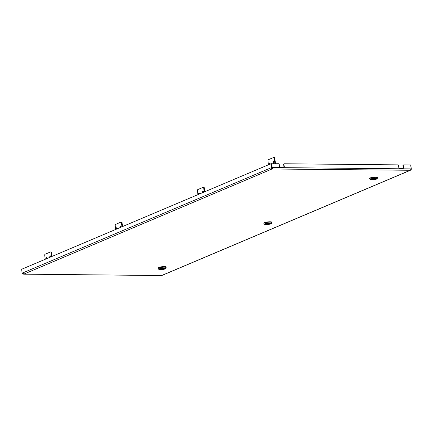 <?xml version="1.0" encoding="UTF-8"?>
<svg xmlns="http://www.w3.org/2000/svg" width="433" height="433" viewBox="0 0 433 433"><rect width="100%" height="100%" fill="white"/><g stroke="black" fill="none" stroke-linecap="round" stroke-linejoin="round"><path stroke-width="0.65" d="M403.54 164.951A0.574 0.46 67.1 0 0 403.285 165.476L402.977 165.606A0.574 0.46 -112.9 0 1 403.226 165.081L403.54 164.951A0.574 0.46 67.1 0 1 403.691 164.919L410.69 164.989L411.182 168.897L410.966 169.59L410.04 170.272L410.381 170.283L162.121 275.377M284.205 163.793A0.574 0.46 67.1 0 0 283.956 164.318L283.642 164.453A0.574 0.46 -112.9 0 1 283.891 163.928L284.205 163.793A0.574 0.46 67.1 0 1 284.357 163.766L397.987 164.865A0.574 0.46 67.1 0 1 398.533 165.428L398.815 167.663A0.574 0.46 -112.9 0 0 399.361 168.226L403.166 168.258A0.574 0.46 -112.9 0 0 403.572 167.706L403.285 165.476M271.394 168.426L271.81 167.685L271.334 167.679L271.475 168.377L271.994 168.989L271.924 168.432L272.254 168.377L272.325 168.935L271.345 163.777L278.652 163.712A0.574 0.46 67.1 0 1 279.198 164.275L279.48 166.505A0.574 0.46 -112.9 0 0 280.027 167.068L283.832 167.106A0.574 0.46 -112.9 0 0 284.237 166.553L283.956 164.318M22.31 273.315L22.689 273.916L23.739 274.17L271.994 168.989L410.04 170.272M162.186 275.123L161.449 275.507L23.739 274.17L23.669 273.613M410.035 169.768L410.105 170.331L411.139 169.731L410.711 169.406M161.255 275.54L23.739 274.17M22.689 273.916L22.906 273.483M272.254 168.377L272 168.031M272.563 168.334L272.151 167.549L271.837 167.679M402.977 165.606L403.258 167.842L403.572 167.706M283.81 167.106A0.574 0.46 67.1 0 0 283.924 166.683L284.237 166.553M283.642 164.453L283.924 166.683M403.145 168.258A0.574 0.46 67.1 0 0 403.258 167.842M411.182 168.897L272.151 167.549L271.659 163.642M271.821 168.058L271.924 168.432M23.669 274.116L22.521 273.77L22.143 273.174L21.65 269.266L270.841 163.777L271.318 163.777L271.81 167.685M22.143 273.174L271.334 167.679L270.841 163.777M411.139 169.731L411.35 169.038L410.874 169.032M410.706 165.13L411.35 169.038M51.489 256.634L50.986 252.618A0.861 0.482 -89.4 0 0 50.52 251.957A0.861 0.482 -89.4 0 0 50.407 251.979L45.081 254.236A0.861 0.482 -89.4 0 0 44.718 255.27L45.227 259.286M51.002 251.984A0.861 0.482 90.6 0 1 51.116 251.963A0.861 0.482 90.6 0 1 51.581 252.623L52.057 256.396M46.872 258.588L46.824 258.203A0.861 0.482 -89.4 0 0 46.358 257.538A0.861 0.482 -89.4 0 0 45.882 258.598L46.477 258.604A0.861 0.482 90.6 0 1 46.656 257.727M45.93 258.988L45.882 258.598M49.849 257.326L49.8 256.942A0.861 0.482 90.6 0 1 50.277 255.881A0.861 0.482 90.6 0 1 50.737 256.542L50.785 256.931M50.569 256.071A0.861 0.482 -89.4 0 0 50.39 256.948L50.412 257.088M160.865 269.559L161.292 269.543M163.966 269.055L164.502 268.942M163.847 269.142A3.009 0.59 172.8 0 0 164.156 269.061L164.199 269.066M161.439 269.57L161.46 269.553A3.009 0.59 172.8 0 0 164.161 269.115L164.204 269.12M159.106 269.499A3.518 0.687 -7.2 0 1 158.814 269.342A3.518 0.687 -7.2 0 1 159.349 268.79A3.518 0.687 -7.2 0 1 163.441 268.022A3.518 0.687 -7.2 0 1 165.747 268.465L166.12 267.264A4.016 0.785 172.8 0 0 163.236 266.874A4.016 0.785 172.8 0 0 158.808 267.735A4.016 0.785 172.8 0 0 158.153 268.271L158.18 268.509A4.016 0.785 -7.2 0 1 158.841 267.973A4.016 0.785 -7.2 0 1 163.263 267.112A4.016 0.785 -7.2 0 1 166.153 267.502A4.016 0.785 -7.2 0 1 166.142 267.589M158.267 268.049L158.256 267.962A3.87 0.758 -7.2 0 1 158.889 267.442A3.87 0.758 -7.2 0 1 163.16 266.614A3.87 0.758 -7.2 0 1 165.942 266.988L165.953 267.074M163.831 268.682L161.287 268.866A1.71 0.336 -7.2 0 1 163.23 268.622A1.71 0.336 -7.2 0 1 163.95 268.893L164.448 268.898A2.284 0.449 -7.2 0 0 164.562 268.731A2.284 0.449 -7.2 0 0 163.192 268.492A2.284 0.449 -7.2 0 0 160.789 268.866L160.762 268.866M163.23 268.628L163.306 269.169A1.71 0.336 -7.2 0 1 161.357 269.413A1.71 0.336 -7.2 0 1 160.643 269.142L160.178 268.963L160.778 268.866M163.874 268.893L163.804 269.169A2.284 0.449 -7.2 0 1 161.385 269.543A2.284 0.449 -7.2 0 1 160.026 269.304A2.284 0.449 -7.2 0 1 160.145 269.137M273.78 161.574A0.861 0.482 -89.4 0 0 273.602 162.456L273.672 163.014A0.861 0.482 -89.4 0 0 273.84 163.49M273.472 163.658A0.861 0.482 90.6 0 1 273.077 163.008L273.007 162.451A0.861 0.482 90.6 0 1 273.488 161.39A0.861 0.482 90.6 0 1 273.948 162.05L274.019 162.608A0.861 0.482 90.6 0 1 273.656 163.647A0.861 0.482 90.6 0 1 273.607 163.663M274.895 163.674L274.197 158.126A0.861 0.482 -89.4 0 0 273.732 157.46A0.861 0.482 -89.4 0 0 273.618 157.488L268.292 159.739A0.861 0.482 -89.4 0 0 267.93 160.778L268.438 164.794M274.213 157.493A0.861 0.482 90.6 0 1 274.327 157.466A0.861 0.482 90.6 0 1 274.787 158.132L275.491 163.679M270.084 164.096L270.03 163.706A0.861 0.482 -89.4 0 0 269.57 163.046A0.861 0.482 -89.4 0 0 269.093 164.107L269.689 164.112A0.861 0.482 90.6 0 1 269.867 163.236M269.142 164.491L269.093 164.107M375.335 179.257L375.996 179.132M375.276 179.332A3.009 0.59 172.8 0 0 375.584 179.251L375.622 179.251M372.293 179.749L372.721 179.782M372.867 179.76L372.883 179.744A3.009 0.59 172.8 0 0 375.59 179.305L375.633 179.311M370.534 179.684A3.518 0.687 -7.2 0 1 370.242 179.527A3.518 0.687 -7.2 0 1 370.778 178.981A3.518 0.687 -7.2 0 1 374.864 178.212A3.518 0.687 -7.2 0 1 377.17 178.656L377.549 177.454A4.016 0.785 172.8 0 0 374.659 177.059A4.016 0.785 172.8 0 0 370.237 177.925A4.016 0.785 172.8 0 0 369.576 178.461L369.609 178.699A4.016 0.785 -7.2 0 1 370.264 178.163A4.016 0.785 -7.2 0 1 374.691 177.297A4.016 0.785 -7.2 0 1 377.576 177.692A4.016 0.785 -7.2 0 1 377.565 177.774M375.297 179.083L375.227 179.359A2.284 0.449 -7.2 0 1 372.813 179.727A2.284 0.449 -7.2 0 1 371.454 179.489A2.382 0.465 -7.2 0 1 371.731 179.051A2.382 0.465 -7.2 0 1 374.669 178.526A2.382 0.465 -7.2 0 1 375.985 178.916A2.284 0.449 -7.2 0 0 374.615 178.683A2.284 0.449 -7.2 0 0 372.212 179.051L372.71 179.056A1.71 0.336 -7.2 0 1 374.653 178.807A1.71 0.336 -7.2 0 1 375.373 179.083L375.335 179.083M374.659 178.813L374.729 179.354A1.71 0.336 -7.2 0 1 372.786 179.603A1.71 0.336 -7.2 0 1 372.066 179.327L375.259 178.867M375.947 178.667L375.985 178.916A2.284 0.449 -7.2 0 1 375.871 179.089M121.982 226.795L121.473 222.779A0.861 0.482 -89.4 0 0 121.013 222.118A0.861 0.482 -89.4 0 0 120.894 222.14L115.568 224.391A0.861 0.482 -89.4 0 0 115.205 225.431L115.714 229.447M121.489 222.145A0.861 0.482 90.6 0 1 121.603 222.124A0.861 0.482 90.6 0 1 122.068 222.784L122.544 226.556M117.359 228.748L117.311 228.364A0.861 0.482 -89.4 0 0 116.845 227.698A0.861 0.482 -89.4 0 0 116.369 228.759L116.964 228.765A0.861 0.482 90.6 0 1 117.143 227.888M116.417 229.149L116.369 228.759M120.336 227.487L120.287 227.103A0.861 0.482 90.6 0 1 120.764 226.042A0.861 0.482 90.6 0 1 121.224 226.703L121.272 227.092M121.061 226.226A0.861 0.482 -89.4 0 0 120.877 227.109L120.899 227.249M269.586 224.034L270.268 223.893M269.607 224.04L269.662 224.045A2.722 0.536 -7.2 0 1 269.553 224.078A3.009 0.59 172.8 0 0 269.851 224.007L269.894 224.013M266.56 224.505L266.993 224.543M267.134 224.516L267.156 224.505A3.009 0.59 172.8 0 0 269.856 224.067L269.9 224.067M264.801 224.446A3.518 0.687 -7.2 0 1 264.509 224.289A3.518 0.687 -7.2 0 1 265.045 223.737A3.518 0.687 -7.2 0 1 269.131 222.968A3.518 0.687 -7.2 0 1 271.437 223.412L271.816 222.21A4.016 0.785 172.8 0 0 268.925 221.82A4.016 0.785 172.8 0 0 264.503 222.681A4.016 0.785 172.8 0 0 263.849 223.217L263.876 223.46A4.016 0.785 -7.2 0 1 264.531 222.925A4.016 0.785 -7.2 0 1 268.958 222.059A4.016 0.785 -7.2 0 1 271.843 222.454A4.016 0.785 -7.2 0 1 271.832 222.535M269.526 223.628L266.977 223.818A1.71 0.336 -7.2 0 1 268.925 223.569A1.71 0.336 -7.2 0 1 269.64 223.839L270.138 223.845A2.284 0.449 -7.2 0 0 270.257 223.677A2.284 0.449 -7.2 0 0 268.888 223.439A2.284 0.449 -7.2 0 0 266.479 223.812L265.873 223.91L266.333 224.088A1.71 0.336 -7.2 0 0 267.053 224.359A1.71 0.336 -7.2 0 0 268.996 224.115L269.494 224.121A2.284 0.449 -7.2 0 1 267.08 224.489A2.284 0.449 -7.2 0 1 265.721 224.251A2.284 0.449 -7.2 0 1 265.835 224.083M268.925 223.574L268.974 223.942A1.57 0.309 172.8 0 1 267.388 224.186A1.57 0.309 172.8 0 1 266.425 224.045L266.414 224.023M204.214 191.981L203.705 187.965A0.861 0.482 -89.4 0 0 203.245 187.305A0.861 0.482 -89.4 0 0 203.131 187.327L197.805 189.578A0.861 0.482 -89.4 0 0 197.443 190.617L197.951 194.634M203.726 187.332A0.861 0.482 90.6 0 1 203.84 187.31A0.861 0.482 90.6 0 1 204.3 187.971L204.777 191.743M199.591 193.935L199.543 193.551A0.861 0.482 -89.4 0 0 199.083 192.885A0.861 0.482 -89.4 0 0 198.606 193.946L199.202 193.952A0.861 0.482 90.6 0 1 199.38 193.075M198.655 194.336L198.606 193.946M202.568 192.674L202.52 192.29A0.861 0.482 90.6 0 1 203.001 191.229A0.861 0.482 90.6 0 1 203.461 191.889L203.51 192.279M203.294 191.413A0.861 0.482 -89.4 0 0 203.115 192.295L203.131 192.436M161.785 275.453L410.105 170.331M51.581 252.623L50.986 252.618M49.8 256.942L50.39 256.948M164.259 268.904A2.382 0.465 -7.2 0 1 164.248 268.904A2.382 0.465 -7.2 0 1 163.891 269.034M164.545 268.628A2.322 0.455 172.8 0 0 164.578 268.536C164.183 268.206 162.765 268.314 160.318 268.861L159.966 269.12A2.322 0.455 172.8 0 1 159.983 269.055L160.026 269.304A2.382 0.465 -7.2 0 1 160.302 268.866A2.382 0.465 -7.2 0 1 163.246 268.341A2.382 0.465 -7.2 0 1 164.562 268.731L164.524 268.482M166.12 267.681A3.994 0.785 172.8 0 0 163.506 267.177A3.994 0.785 172.8 0 0 158.868 268.049A3.994 0.785 172.8 0 0 158.256 268.676L158.18 268.509A4.016 0.785 -7.2 0 0 158.213 268.59M159.463 268.855A3.399 0.666 172.8 0 0 160.421 269.672A3.399 0.666 172.8 0 0 165.092 268.915A3.399 0.666 172.8 0 0 164.134 268.097A3.399 0.666 172.8 0 0 159.463 268.855M158.256 268.676L158.814 269.342C160.459 269.867 162.564 269.721 165.13 268.904L165.747 268.465A3.518 0.687 -7.2 0 1 165.503 268.693M163.804 269.169L163.306 269.169M160.719 269.077L160.713 269.115A1.57 0.309 172.8 0 0 161.693 269.239A1.57 0.309 172.8 0 0 163.279 268.996L163.885 269.001M162.781 268.639L162.754 269.012L161.731 268.769M161.893 269.012L162.694 269.023L161.893 269.012M273.077 163.008L273.672 163.014M274.787 158.132L274.197 158.126M273.007 162.451L273.602 162.456M375.682 179.089A2.382 0.465 -7.2 0 1 375.676 179.089A2.382 0.465 -7.2 0 1 375.314 179.219M377.544 177.871A3.994 0.785 172.8 0 0 374.929 177.362A3.994 0.785 172.8 0 0 370.291 178.239A3.994 0.785 172.8 0 0 369.685 178.861L369.609 178.699A4.016 0.785 -7.2 0 0 369.641 178.775M370.886 179.046A3.399 0.666 172.8 0 0 371.85 179.857A3.399 0.666 172.8 0 0 376.521 179.1A3.399 0.666 172.8 0 0 375.557 178.288A3.399 0.666 172.8 0 0 370.886 179.046M369.685 178.861L370.242 179.527C371.887 180.052 373.993 179.906 376.558 179.094L377.17 178.656A3.518 0.687 -7.2 0 1 376.926 178.878M375.227 179.359L374.729 179.354M372.147 179.262L372.158 179.284A1.57 0.309 172.8 0 0 373.122 179.424A1.57 0.309 172.8 0 0 374.707 179.181L375.314 179.186M374.204 178.824L374.177 179.197L373.154 178.959M373.322 179.202L374.117 179.208L373.322 179.202M122.068 222.784L121.473 222.779M120.287 227.103L120.877 227.109M269.948 223.85A2.382 0.465 -7.2 0 1 269.943 223.85A2.382 0.465 -7.2 0 1 269.586 223.98M265.694 223.996L265.721 224.251A2.382 0.465 -7.2 0 1 265.997 223.812A2.382 0.465 -7.2 0 1 268.936 223.287A2.382 0.465 -7.2 0 1 270.257 223.677L270.219 223.428M271.816 222.627A3.994 0.785 172.8 0 0 269.196 222.124A3.994 0.785 172.8 0 0 264.563 222.995A3.994 0.785 172.8 0 0 263.951 223.623L263.876 223.46A4.016 0.785 -7.2 0 0 263.908 223.536M265.153 223.807A3.399 0.666 172.8 0 0 266.116 224.619A3.399 0.666 172.8 0 0 270.787 223.861A3.399 0.666 172.8 0 0 269.829 223.044A3.399 0.666 172.8 0 0 265.153 223.807M263.951 223.623L264.509 224.289C266.154 224.814 268.26 224.667 270.825 223.85L271.437 223.412A3.518 0.687 -7.2 0 1 271.193 223.639M269.494 224.121L268.996 224.115M268.476 223.585L268.449 223.958L267.426 223.72M267.589 223.958L268.39 223.969L267.589 223.958M204.3 187.971L203.705 187.965M202.52 192.29L203.115 192.295M50.52 251.957L51.116 251.963M164.432 268.904L163.907 268.898M273.732 157.46L274.327 157.466M376.001 178.726C375.606 178.391 374.188 178.499 371.747 179.051L371.39 179.305M121.013 222.118L121.603 222.124M270.268 223.482C269.878 223.152 268.46 223.26 266.014 223.812L265.662 224.067M270.127 223.85L269.602 223.845M203.245 187.305L203.84 187.31"/></g></svg>
